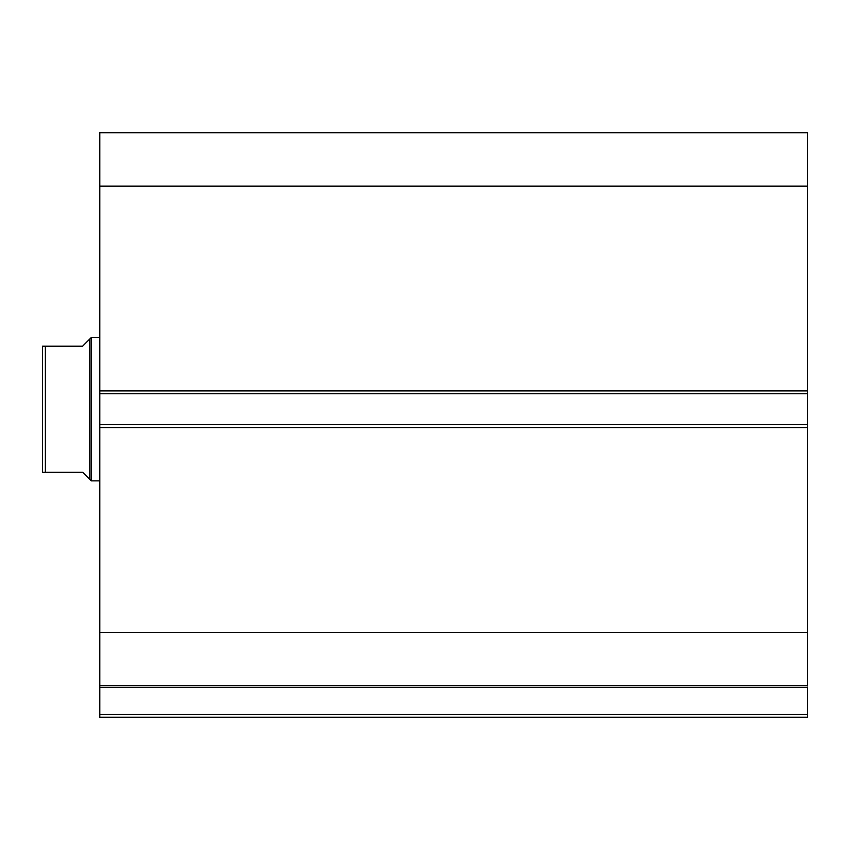 <?xml version="1.0" encoding="UTF-8"?>
<svg xmlns="http://www.w3.org/2000/svg" width="850" height="850" viewBox="0 0 850 850"><rect width="100%" height="100%" fill="white"/><g stroke="black" fill="none" stroke-linecap="round" stroke-linejoin="round"><path stroke-width="1.27" d="M99.801 686.014L99.801 687.554L807.5 687.554L807.5 714.383L99.801 714.383L807.5 714.383L807.5 687.554L99.801 687.554L99.801 717.251L807.5 717.251L807.5 714.383L807.5 717.251L99.801 717.251L99.801 685.727L807.5 685.727L807.5 132.749L99.801 132.749L99.801 186.129L99.801 132.749L807.5 132.749L807.5 390.904L99.801 390.904L99.801 186.129L807.5 186.129L99.801 186.129L99.801 393.773L99.801 390.904L807.5 390.904L807.5 424.713L99.801 424.713L99.801 393.773L807.5 393.773L99.801 393.773L99.801 427.582L99.801 424.713L807.5 424.713L807.5 632.357L99.801 632.357L99.801 427.582L807.5 427.582L99.801 427.582L99.801 685.727L99.801 632.357L807.5 632.357L807.5 686.014M99.801 685.727L807.5 685.727M91.205 480.866L89.771 479.442L91.205 480.866L99.801 480.866L91.205 480.866L91.205 337.609L99.801 337.609L91.205 337.609L91.205 480.866M89.771 339.044L87.964 340.861L91.205 337.609L89.771 339.044L89.771 479.442L89.771 339.044L82.609 346.205L45.369 346.205L45.369 472.271L82.609 472.271L89.771 479.442L82.609 472.271L42.5 472.271L45.369 472.271L45.369 346.205L42.5 346.205L42.5 472.271L42.5 346.205M87.964 340.861L82.609 346.205L42.606 346.205M89.771 479.442L82.609 472.271M43.732 346.205L44.402 346.205M44.402 472.271L42.5 472.271M43.732 472.271L42.957 472.271"/></g></svg>
